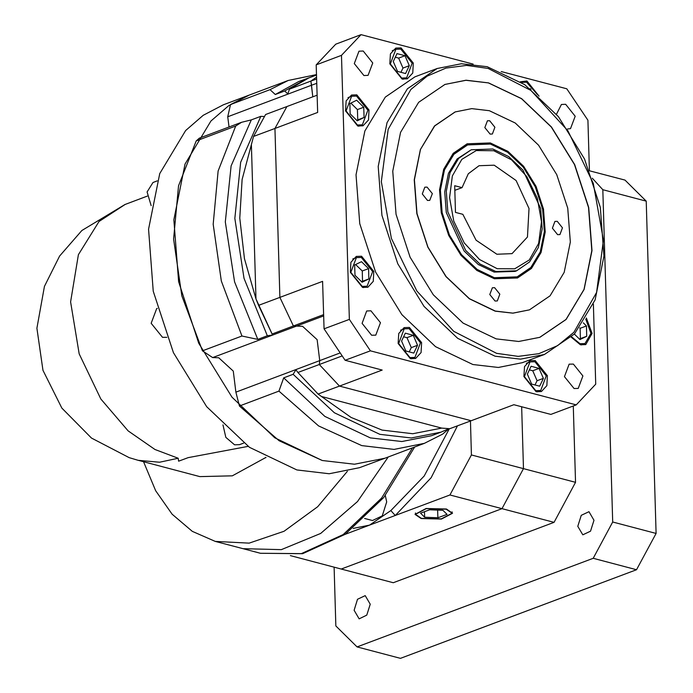 <?xml version="1.0" encoding="UTF-8"?>
<svg xmlns="http://www.w3.org/2000/svg" width="693" height="693" viewBox="0 0 693 693"><rect width="100%" height="100%" fill="white"/><g stroke="black" fill="none" stroke-linecap="round" stroke-linejoin="round"><path stroke-width="1.04" d="M496.846 254.218L512.032 253.681L527.451 237.015L529.019 208.498L516.068 180.501L494.196 165.168L479.01 165.714L468.321 173.77L462.023 187.63L454.695 185.698L455.492 212.413L462.811 214.345L476.056 240.194L496.846 254.218M454.833 190.324L462.023 187.63M356.54 96.067L351.611 96.24L346.084 110.932L357.406 125.009L362.335 124.835L367.862 110.152L356.54 96.067M361.33 257.475L356.401 257.657L350.875 272.34L362.196 286.417L367.125 286.244L372.652 271.561L361.33 257.475M409.13 328.673L404.201 328.846L398.674 343.537L409.987 357.614L414.925 357.441L420.452 342.758L409.13 328.673M534.927 361.772L529.989 361.945L524.471 376.628L535.784 390.713L540.722 390.54L546.249 375.849L534.927 361.772M571.647 336.902L580.076 343.745L585.013 343.572L590.93 333.316L585.732 319.083M537.595 94.794L526.628 82.198L521.699 82.372M400.831 49.099L395.902 49.281L390.376 63.964L401.697 78.04L406.626 77.867L412.153 63.184L400.831 49.099M357.753 126.005L363.071 125.814L368.468 119.976L369.014 109.996L356.826 94.837L351.516 95.028L346.119 100.857L345.564 110.837L357.753 126.005M362.543 287.413L367.862 287.223L373.258 281.393L373.804 271.413L361.616 256.245L356.306 256.436L350.909 262.266L350.355 272.254L362.543 287.413M410.343 358.61L415.653 358.42L421.049 352.59L421.604 342.602L409.416 327.442L404.097 327.633L398.7 333.463L398.154 343.442L410.343 358.61M536.139 391.71L541.45 391.519L546.846 385.68L547.401 375.701L535.213 360.542L529.894 360.732L524.497 366.562L523.951 376.542L536.139 391.71M571.275 337.257L580.431 344.742L585.741 344.551L592.117 333.402L586.373 318.026M539.102 96.136L526.914 80.968L520.391 81.731M402.044 79.037L407.354 78.846L412.759 73.016L413.305 63.037L401.117 47.869L395.807 48.06L390.41 53.889L389.856 63.877L402.044 79.037M293.182 374.315L334.347 412.803L379.825 434.338L411.339 438.002L440.939 432.146L431.444 435.715L401.836 441.562L370.322 437.898L324.844 416.372L283.688 377.876L293.182 374.315L295.928 369.785L297.929 372.531L319.282 364.518L319.716 360.646L317.117 339.631L302.581 326.299L293.425 325.996L272.072 334.009L272.609 335.057L267.325 335.793L257.822 339.362L234.555 281.895L225.329 221.933L231.115 165.922L251.308 119.889L241.467 122.349L235.724 126.065L218.096 170.998L213.158 224.281L221.362 281.02L241.961 336.001L257.822 339.362M371.621 335.282L375.805 335.126L380.474 322.704L370.902 310.793L366.718 310.94L362.049 323.362L371.621 335.282M574.064 388.539L578.239 388.392L582.917 375.97L573.336 364.05L569.161 364.197L564.492 376.628L574.064 388.539M567.532 129.002L570.53 128.638L575.207 116.216L565.627 104.296L561.451 104.444L556.462 114.276M363.92 75.528L368.096 75.372L372.765 62.95L363.193 51.031L359.017 51.187L354.34 63.609L363.92 75.528M495.036 301.048L497.314 300.97L499.861 294.187L494.637 287.69L492.359 287.777L489.812 294.551L495.036 301.048M557.622 234.684L559.901 234.598L562.447 227.824L557.224 221.327L554.946 221.405L552.399 228.179L557.622 234.684M490.081 134.07L492.359 133.992L494.906 127.217L489.682 120.712L487.404 120.799L484.857 127.573L490.081 134.07M427.486 200.442L429.764 200.364L432.311 193.581L427.096 187.084L424.818 187.162L422.262 193.945L427.486 200.442M471.24 149.809L457.094 158.966L448.458 173.328L444.715 191.866L446.292 212.534L464.111 251.022L478.361 264.561L494.178 272.106L515.055 271.361L516.64 270.764L495.755 271.517L479.946 263.964L465.687 250.433L447.877 211.937L446.301 191.277L450.043 172.73L458.671 158.376L471.24 149.809L492.784 149.021L508.74 156.618L522.981 170.131L540.661 208.394L542.177 228.959L538.366 247.496L529.565 261.997L516.64 270.764M467.515 144.941L453.724 154.314L444.308 169.967L440.228 190.194L441.952 212.742L449.272 235.083L461.382 254.729L476.931 269.499L494.178 277.728L517.039 276.888M490.375 144.092L467.593 144.906L453.889 154.253L444.464 169.906L440.393 190.142L442.108 212.682L449.428 235.022L461.538 254.677L477.087 269.438L494.343 277.676L517.117 276.853L530.829 267.515L540.245 251.854L544.326 231.627L542.61 209.087L535.282 186.738L523.172 167.091L507.623 152.33L490.375 144.092M494.369 278.785L517.532 277.954L531.47 268.46L541.042 252.538L545.192 231.973L543.442 209.052L536.001 186.339L523.683 166.363L507.882 151.351L490.341 142.975L467.186 143.806L453.248 153.309L443.667 169.231L439.527 189.795L441.268 212.708L448.717 235.429L461.027 255.405L476.836 270.417L494.369 278.785M517.454 277.988L531.366 268.46L540.912 252.529L545.036 231.964L543.277 209.052L535.819 186.356L523.51 166.398L507.709 151.403L490.185 143.035L467.108 143.841M455.136 111.945L434.494 125.996L420.365 149.48L414.249 179.825L416.822 213.643L427.806 247.15L445.971 276.628L469.3 298.778L495.174 311.131L512.794 313.175L529.417 309.875M489.379 110.698L471.76 108.645L455.214 111.919L434.65 125.935L420.521 149.419L414.405 179.764L416.987 213.583L427.971 247.098L446.136 276.568L469.456 298.718L495.33 311.07L512.95 313.115L529.495 309.849L550.06 295.833L564.189 272.34L570.313 241.996L567.732 208.186L556.748 174.671L538.582 145.192L515.263 123.051L489.379 110.698M496.153 338.894L518.667 341.519L539.812 337.335L566.094 319.43L584.147 289.414L591.961 250.641L588.669 207.432L574.636 164.613L551.42 126.949L521.621 98.649L488.556 82.865L466.042 80.249L444.897 84.433L418.624 102.339L400.571 132.354L392.749 171.128L396.049 214.328L410.083 257.155L433.29 294.82L463.089 323.12L496.153 338.894M539.734 337.361L565.99 319.43L584.017 289.405L591.805 250.632L588.496 207.432L574.454 164.631L551.247 126.984L521.457 98.701L488.4 82.926L465.93 80.31L444.819 84.459M437.127 68.529L414.977 76.845L385.273 97.081L364.864 131.012L356.029 174.844L359.754 223.683L375.623 272.098L401.862 314.665L435.55 346.665L472.921 364.501L498.371 367.463L522.279 362.734L544.421 354.426L520.521 359.147L495.071 356.193L457.692 338.349L424.003 306.358L397.765 263.782L381.904 215.376L378.179 166.528L387.015 122.704L407.423 88.773L437.127 68.529L461.391 63.73L487.144 66.719L524.662 84.615L558.341 116.58L584.511 159.052L600.303 207.32L603.975 256.064L595.07 299.887L574.497 333.965L544.421 354.426M576.195 404.929L550.883 414.423L513.834 404.677L471.119 420.712L339.466 386.07L382.181 370.036L345.131 360.291L370.443 350.797L576.195 404.929L595.737 384.199L593.364 304.166M448.96 428.69L442.593 434.19L424.402 443.373L384.849 458.22L354.513 464.215L322.21 460.455L279.088 440.748L239.423 405.985L235.871 392.117L319.716 360.646L319.282 364.518L339.466 386.07L319.282 364.518L341.9 356.029M341.519 55.379L316.207 64.873L335.75 44.153L361.062 34.65L341.519 55.379L349.35 319.378L324.038 328.872L322.626 281.341L279.92 297.366L293.425 325.996L323.622 314.665M339.769 353.118L319.716 360.646L317.117 339.631L302.581 326.299L293.425 325.996L279.92 297.366L274.904 128.439L317.619 112.413L316.207 64.873M253.551 136.46L274.904 128.439L279.92 297.366L258.558 305.379L255.968 298.934L244.49 258.662L239.804 218.156L242.143 179.504L253.551 136.46L265.558 114.544L286.911 106.523L274.904 128.439L286.911 106.523L317.108 95.192M229.019 127.018L227.702 116.745L311.547 85.274L312.768 96.821L310.88 81.116L289.518 89.128L287.734 93.91L284.771 90.913L275.277 94.482L270.027 89.692L288.219 80.509L316.493 74.601M316.753 83.316L311.547 85.274L310.88 81.116L316.571 77.148L310.88 81.116L316.623 78.959M324.038 328.872L345.131 360.291M349.35 319.378L370.443 350.797M589.396 170.452L587.907 120.201L566.813 88.782L501.195 71.518M473.146 64.137L361.062 34.65M396.994 53.612L393.252 61.46L397.522 71.422L405.535 73.536L409.277 65.679L405.007 55.717L396.994 53.612M531.02 89.336L530.136 88.643M574.384 334.087L579.954 339.561L586.746 336.244L586.434 325.961L583.289 322.869M539.63 386.2L543.373 378.352L539.102 368.39L531.089 366.285L527.347 374.133L531.618 384.095L539.63 386.2M405.821 350.996L413.834 353.101L417.576 345.253L413.305 335.291L405.292 333.186L401.55 341.034L405.821 350.996M354.972 275.268L362.067 282.233L368.858 278.915L368.555 268.633L361.46 261.668L354.669 264.986L354.972 275.268M349.878 103.569L350.182 113.851L357.276 120.825L364.068 117.507L363.764 107.224L356.67 100.251L349.878 103.569M400.918 72.315L402.954 68.053L398.683 58.099L395.279 57.198M398.683 58.099L405.007 55.717M402.954 68.053L409.277 65.679M356.791 120.339L357.735 119.88L357.432 109.598L350.831 103.11M357.432 109.598L363.764 107.224M357.735 119.88L364.068 117.507M361.581 281.756L362.526 281.289L362.222 271.006L355.622 264.518M362.222 271.006L368.555 268.633M362.526 281.289L368.858 278.915M409.216 351.888L411.252 347.626L406.973 337.664L403.577 336.772M406.973 337.664L413.305 335.291M411.252 347.626L417.576 345.253M535.013 384.987L537.04 380.726L543.373 378.352M537.04 380.726L532.77 370.764L529.374 369.871M532.77 370.764L539.102 368.39M579.469 339.076L580.413 338.617L580.11 328.335L586.434 325.961M580.413 338.617L586.746 336.244M580.11 328.335L579.651 327.884M235.871 392.117L233.281 371.101L218.737 357.77L212.69 357.579L202.408 350.849L181.817 295.859L173.614 239.12L178.551 185.837L196.18 140.913L199.359 138.15L241.467 122.349M251.308 119.889L260.811 116.32L264.232 116.519M382.094 430.102L412.803 433.714L441.675 428.109L321.457 396.483L351.117 417.481L382.094 430.102M440.939 432.146L449.012 428.672M424.402 443.373L394.066 449.376L361.763 445.616L318.641 425.909L278.976 391.138L283.688 377.876M272.609 335.057L255.968 298.934L251.394 144.69M321.457 396.483L318.113 394.083L339.466 386.07L471.119 420.712L449.766 428.724L441.675 428.109M297.929 372.531L318.113 394.083M258.558 305.379L272.072 334.009M260.811 116.32L240.618 162.353L234.823 218.364L244.057 278.326L267.325 335.793M227.702 116.745L230.483 104.539L248.666 95.348L228.577 105.795L210.967 121.041L185.066 164.111L173.848 219.742L178.577 281.73L198.709 343.174L232.016 397.21L274.774 437.811L322.21 460.455L354.513 464.215L384.849 458.22L359.537 467.714L329.201 473.717L296.899 469.958L249.463 447.314L206.705 406.713L173.397 352.676L153.266 291.233L148.536 229.236L159.754 173.605L185.655 130.544L203.266 115.298L223.354 104.851L288.219 80.509M312.214 76.637L298.562 81.644L275.277 94.482M308.064 78.084L284.771 90.913M316.51 75.026L308.731 77.945L289.518 89.128M166.857 337.344L162.465 337.344L151.152 323.259L156.679 308.576L157.294 308.342M151.169 205.682L147.063 191.926L152.936 182.484L157.216 180.873M243.65 443.07L239.535 444.611L234.606 444.785L225.823 437.361L222.99 424.922M147.228 196.145L125.182 204.418L99.012 221.517L78.404 254.652L70.591 301.871L79.184 353.828L100.823 398.969L128.153 430.838L154.972 449.497L178.188 458.238L178.638 461.209L188.132 457.649L248.103 446.353M266.017 457.571L265.09 457.891L265.688 457.397M178.188 458.238L159.572 462.205L138.21 460.36L199.87 476.585L232.354 475.857L265.09 457.891M143.503 461.755L155.63 490.696L172.107 514.197L192.264 531.314L215.298 541.363L249.133 543.095L284.078 531.297L317.619 506.8L347.375 471.361M414.665 447.028L383.792 497.453L345.183 534.303L302.616 553.672L260.412 553.239L243.061 548.674L281.393 549.636L320.72 533.445L357.467 501.576L388.288 456.93L357.467 501.576L320.72 533.445L281.393 549.636L243.061 548.674L215.298 541.363M125.104 204.452L81.878 230.535L59.589 256.081L44.404 286.4L36.92 328.239L43.009 370.313L61.868 408.056L91.511 438.071L129.167 457.649L138.141 460.343M178.638 461.209L188.132 457.649M354.097 610.264L357.519 599.315L365.211 595.651L370.235 604.209L366.814 615.15L359.121 618.823L354.097 610.264M577.823 526.299L581.245 515.358L588.937 511.685L593.953 520.244L590.531 531.185L582.839 534.857L577.823 526.299M592.272 178.162L602.841 189.735L612.707 522.02L593.191 558.324L357.086 646.933L335.862 625.918L334.121 567.143M589.526 170.799L624.999 180.128L646.222 201.152L602.841 189.735M646.222 201.152L656.08 533.428L612.707 522.02M656.08 533.428L636.564 569.741L593.191 558.324M636.564 569.741L400.459 658.35L357.086 646.933M573.276 406.02L575.536 482.345L554.019 522.375L393.277 582.7L341.225 569.005L501.966 508.679L523.484 468.65L521.647 406.73L523.484 468.65L471.431 454.954L449.913 494.984L369.542 525.147L390.878 510.559L395.244 515.505L431.124 477.737L457.449 425.84M554.019 522.375L501.966 508.679L523.484 468.65L575.536 482.345M421.136 518.52L441.458 519.022L452.572 513.218L446.448 509.026L426.126 508.532L415.003 514.336L421.136 518.52M353.161 528.369L369.542 525.147L345.209 534.277M446.127 509.147L426.316 508.662L415.479 514.319L421.448 518.407L441.268 518.892L452.105 513.227L446.127 509.147M385.265 495.582L386.677 501.931L382.311 515.878L372.505 520.556L364.579 518.468M290.35 555.621L341.225 569.005L501.966 508.679L449.913 494.984M470.426 420.972L471.431 454.954M424.653 517.203L437.898 517.775L447.037 514.345L442.922 510.343L429.686 509.779L420.547 513.21L424.653 517.203L424.497 511.729M437.673 510.117L437.898 517.775M212.69 357.579L323.657 315.93M488.132 68.399L466.545 65.437L445.954 68.061L427.148 76.178L410.845 89.466L388.141 129.366L381.306 181.661L391.38 238.418L416.822 290.973L453.768 331.341L496.586 353.369L518.165 356.332L538.764 353.707L557.57 345.59L573.873 332.293L596.569 292.403L603.404 240.099L593.329 183.35L567.888 130.786L530.942 90.419L488.132 68.399M493.771 150.693L476.308 150.554L461.772 159.425L452.373 175.944L449.54 197.6L453.707 221.093L464.249 242.862L479.539 259.572L497.271 268.693L514.734 268.832L529.27 259.97L538.669 243.451L541.502 221.795L537.335 198.293L526.793 176.533L511.503 159.814L493.771 150.693M196.18 140.913L235.724 126.065M239.423 405.985L278.976 391.138M202.408 350.849L241.961 336.001M230.483 104.539L270.027 89.692M390.878 510.559L424.229 475.996L449.333 428.69M260.412 553.239L301.394 553.638L343.234 534.589L381.6 498.059L412.526 447.834M351.611 96.24L347.955 97.618M356.401 257.657L352.746 259.026M404.201 328.846L400.545 330.223M529.989 361.945L526.342 363.314M395.902 49.281L392.247 50.65M406.626 77.867L402.979 79.236M585.013 343.572L581.358 344.941M540.722 390.54L537.066 391.909M414.925 357.441L411.278 358.809M367.125 286.244L363.478 287.612M362.335 124.835L358.688 126.204M415.436 512.993L415.479 514.319M452.061 511.902L452.105 513.227"/></g></svg>

